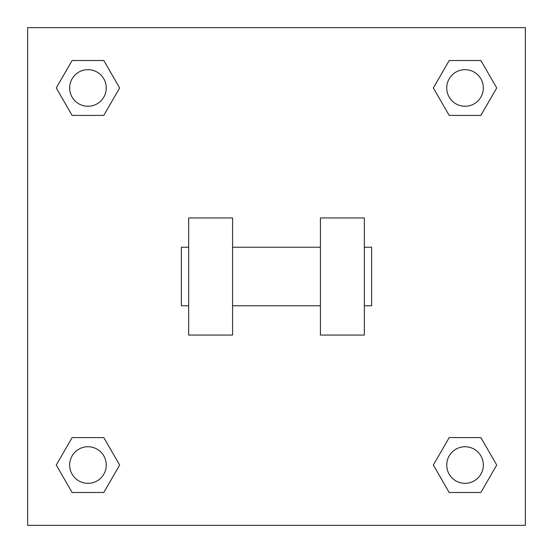 <?xml version="1.0" encoding="UTF-8"?>
<svg xmlns="http://www.w3.org/2000/svg" width="553" height="553" viewBox="0 0 553 553"><rect width="100%" height="100%" fill="white"/><g stroke="black" fill="none" stroke-linecap="round" stroke-linejoin="round"><path stroke-width="0.83" d="M433.345 465.038L449.195 437.596L480.889 437.596L496.732 465.038L480.889 492.488L449.195 492.488L433.345 465.038L449.195 437.596L480.889 437.596L449.195 437.596M480.889 492.488L449.195 492.488L480.889 492.488L496.732 465.038M483.336 465.038A18.297 18.297 0 0 0 455.893 449.195A18.297 18.297 0 0 0 455.893 480.889A18.297 18.297 0 0 0 483.336 465.038M56.268 465.038L72.111 437.596L103.805 437.596L119.655 465.038L103.805 492.488L72.111 492.488L56.268 465.038L72.111 437.596L103.805 437.596L72.111 437.596M103.805 492.488L72.111 492.488L103.805 492.488L119.655 465.038M106.259 465.038A18.297 18.297 0 0 0 78.809 449.195A18.297 18.297 0 0 0 78.809 480.889A18.297 18.297 0 0 0 106.259 465.038M433.345 87.962L449.195 60.512L480.889 60.512L496.732 87.962L480.889 115.404L449.195 115.404L433.345 87.962L449.195 60.512L480.889 60.512L449.195 60.512M480.889 115.404L449.195 115.404L480.889 115.404L496.732 87.962M483.336 87.962A18.297 18.297 0 0 0 455.893 72.111A18.297 18.297 0 0 0 455.893 103.805A18.297 18.297 0 0 0 483.336 87.962M56.268 87.962L72.111 60.512L103.805 60.512L119.655 87.962L103.805 115.404L72.111 115.404L56.268 87.962L72.111 60.512L103.805 60.512L72.111 60.512M103.805 115.404L72.111 115.404L103.805 115.404L119.655 87.962M106.259 87.962A18.297 18.297 0 0 0 78.809 72.111A18.297 18.297 0 0 0 78.809 103.805A18.297 18.297 0 0 0 106.259 87.962M525.35 27.65L525.35 525.35L27.65 525.35L27.65 27.65L525.35 27.65M320.415 217.944L320.415 335.056L364.33 335.056L364.33 217.944L320.415 217.944M232.585 335.056L232.585 217.944L188.67 217.944L188.67 335.056L232.585 335.056M364.33 305.774L371.651 305.774L371.651 247.226L364.33 247.226M188.67 247.226L181.349 247.226L181.349 305.774L188.67 305.774M320.415 247.226L232.585 247.226M320.415 305.774L232.585 305.774"/></g></svg>
